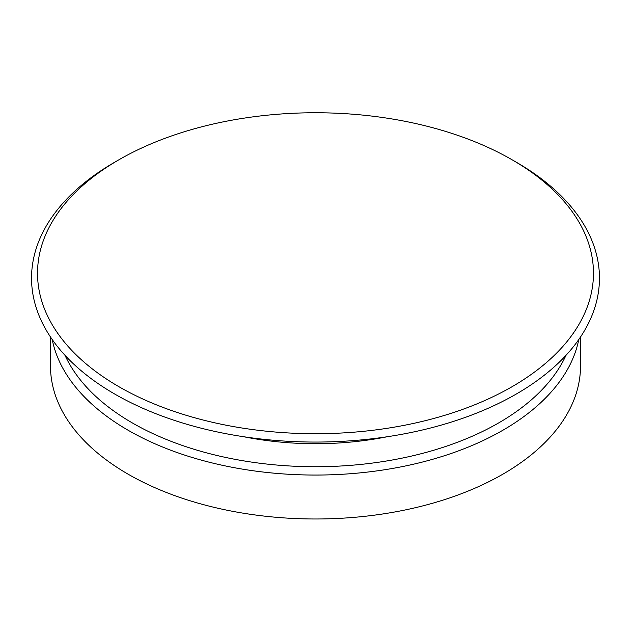 <?xml version="1.0" encoding="UTF-8"?>
<svg xmlns="http://www.w3.org/2000/svg" width="631" height="631" viewBox="0 0 631 631"><rect width="100%" height="100%" fill="white"/><g stroke="black" fill="none" stroke-linecap="round" stroke-linejoin="round"><path stroke-width="0.95" d="M118.944 386.716A277.971 160.487 0 0 0 512.057 386.716A277.971 160.487 0 0 0 512.057 159.761A277.971 160.487 0 0 0 118.944 159.761A277.971 160.487 0 0 0 118.944 386.716M118.944 159.761L114.716 162.199A283.95 163.934 0 0 0 114.716 394.044A283.95 163.934 0 0 0 516.284 394.044A283.95 163.934 0 0 0 516.284 162.199L512.057 159.761M50.48 336.978L50.48 365.98A265.02 153.01 0 0 0 128.101 474.173A265.02 153.01 0 0 0 416.917 507.34A265.02 153.01 0 0 0 580.52 365.98L580.52 336.978M243.621 436.715A219.186 126.547 0 0 0 387.379 436.715M578.785 339.51A265.02 153.01 180 0 1 402.759 466.522A265.02 153.01 180 0 1 128.101 430.239A265.02 153.01 180 0 1 52.215 339.51M565.952 355.371A259.041 149.555 180 0 1 315.5 466.727A259.041 149.555 180 0 1 65.048 355.371"/></g></svg>
